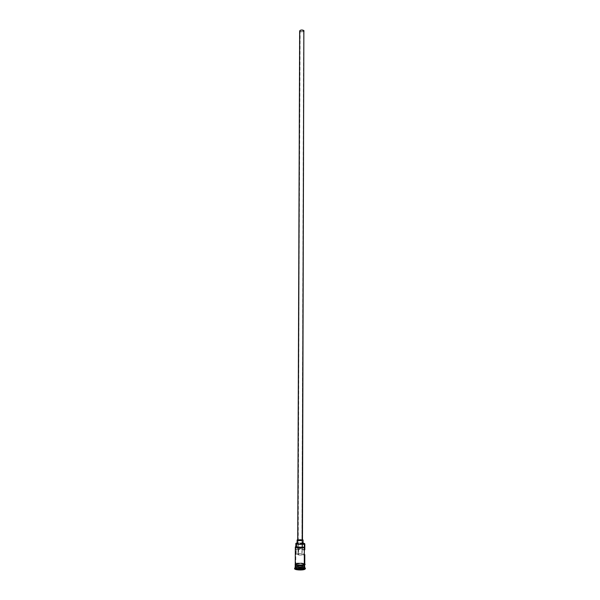 <?xml version="1.0" encoding="UTF-8"?>
<svg xmlns="http://www.w3.org/2000/svg" width="600" height="600" viewBox="0 0 600 600"><rect width="100%" height="100%" fill="white"/><g stroke="black" fill="none" stroke-linecap="round" stroke-linejoin="round"><path stroke-width="0.45" stroke-dasharray="3 2.25" d="M304.582 543.615C302.272 542.835 299.475 542.745 296.197 543.345C299.475 542.745 302.272 542.835 304.582 543.615M297.12 542.963L303.053 542.985L297.12 542.963M298.192 554.438L297.968 554.64C298.808 555.15 300.12 555.225 301.913 554.857L303.615 30.578C301.942 29.895 300.72 30.015 299.933 30.938L298.192 554.438L298.627 554.317L296.183 554.04C299.513 553.41 302.31 553.515 304.575 554.355L300.57 553.627L296.183 554.04L298.627 554.317L298.642 549.435L300.998 549.375L302.108 549.683L302.115 554.707L304.575 554.985L299.498 555.082L297.975 554.61L300.142 31.305L302.385 31.74L303.81 30.892L301.365 30.142L300.038 30.675L300.142 31.305C301.808 31.987 303.038 31.867 303.817 30.945L301.913 554.857L302.13 549.817L304.59 550.088L302.145 549.773C301.627 549.345 300.457 549.232 298.642 549.435L296.197 549.173L296.183 554.04L296.197 549.173L298.642 549.435L298.627 554.317L298.192 554.438M302.468 540.015C301.522 539.482 300.022 539.408 297.983 539.79L302.347 539.865M299.663 31.005L299.895 31.358C301.8 32.138 303.202 32.002 304.095 30.945M303.053 543.675C301.868 542.993 299.993 542.895 297.442 543.382L297.457 539.73L297.442 543.382L302.895 543.48M297.728 539.648L302.475 539.662L297.728 539.648M298.538 565.14L295.875 565.665L295.41 566.295M295.41 566.168L295.875 565.537L298.013 565.065L302.077 565.088M296.055 566.88L295.23 567.54L296.85 567.105C300.067 566.7 302.692 566.857 304.763 567.57L303.157 567.127C299.933 566.7 297.293 566.835 295.23 567.54L296.04 566.88M296.7 566.7L303.308 566.722L296.7 566.7M303.952 566.903L304.733 567.653M295.845 546.495L295.778 563.572L295.845 546.495M304.77 564.097C302.873 562.868 299.873 562.695 295.778 563.572L295.275 563.977M304.808 549.735L304.815 549.78C303.248 548.715 300.375 548.513 296.197 549.173L300.585 548.768L304.44 549.39M295.433 566.205L295.793 565.41L297.435 564.99L302.647 565.013L295.77 565.403L295.77 564.18C299.07 563.355 302.01 563.43 304.582 564.398L304.275 565.192C302.34 566.213 295.005 565.785 295.252 564.675L295.77 564.18L295.77 564.585M304.77 565.935L303.96 565.32M304.163 566.655L304.605 566.033C302.4 564.945 299.483 564.817 295.875 565.665L295.365 566.145L295.875 565.537C299.483 564.697 302.4 564.817 304.605 565.912L304.17 566.535M303.69 565.395L304.65 566.183L303.465 565.455M301.41 565.14L298.612 565.132M303.945 565.32L304.582 566.243M295.312 566.085L295.763 565.77L295.763 566.4L295.763 565.77C299.385 564.915 302.362 565.028 304.702 566.115M304.763 567.525L303.968 566.91M295.222 568.155L295.23 567.66L295.222 568.155L301.41 567.533L304.035 567.923L305.355 568.755C305.61 567.48 297.45 567 295.222 568.155L294.645 568.725L295.222 568.155M295.26 563.888L295.718 563.565C298.29 562.29 307.26 563.347 304.335 564.585M304.665 564.998L304.327 565.2C307.26 563.955 298.29 562.898 295.718 564.173L295.373 564.375M301.59 569.303L302.88 568.702L301.29 568.132L298.418 568.162L297.12 568.763L298.702 569.34L301.59 569.303L298.702 569.34L297.12 568.763L297.263 567.18L297.255 568.635L298.763 569.183L298.77 567.345L298.763 569.183L301.515 569.153L301.522 567.338L301.515 569.153L302.745 568.582L302.745 567.195L302.745 568.582L298.493 568.065L298.5 565.74L301.237 565.717L301.23 568.035L301.237 565.717L298.5 565.74L298.493 568.065L297.255 568.635L298.702 569.34L301.59 569.303L302.745 568.582L301.59 569.303M295.763 566.993L295.245 567.495M295.77 564.63L295.252 565.898M304.793 564.562L301.282 563.625L295.718 564.173M304.665 564.48L304.275 565.192L301.522 565.732L295.485 565.013L295.77 564.18L298.522 563.648L302.138 563.722L304.612 564.428M295.718 563.565L300.36 562.98L304.778 563.925M304.522 563.745L300.36 562.995L295.778 563.572M296.468 543.668L296.452 546.653M304.275 566.423C307.17 565.185 298.305 564.135 295.77 565.403M295.763 565.77C298.305 564.502 307.17 565.553 304.275 566.79M303.975 31.245L302.032 31.883L299.895 31.358L297.735 539.963M297.263 566.31L298.5 565.74L297.263 566.31L297.263 566.812L297.263 566.31L298.77 566.977L297.263 566.31M301.522 566.82L298.77 566.85L301.522 566.97L302.752 566.25L302.745 566.827L302.752 566.25L301.522 566.82M301.335 565.748L302.752 566.25L301.335 565.748M297.255 568.635L298.493 568.065L297.255 568.635M298.493 568.065L301.29 568.132L298.493 568.065M301.23 568.035L302.88 568.702L301.23 568.035M297.968 554.64L299.933 30.938M304.702 564.345L304.665 564.322C301.965 563.385 298.957 563.332 295.657 564.158L295.327 564.315M296.468 543.623L296.46 546.675M302.145 549.773L303.817 30.945"/><path stroke-width="0.9" d="M296.347 546.487L295.702 546.472L295.808 547.005L298.043 547.545L304.05 547.17L302.295 547.32L302.303 544.26L304.058 544.118L304.56 543.562L303.053 542.985L304.553 543.81L304.343 544.357L304.582 543.615L304.83 543.93L304.343 544.357L304.282 564.577L304.77 564.097L304.8 554.67M296.07 543.232L297.12 542.963L296.07 543.232M296.468 543.638L295.853 543.457L295.845 546.375L296.002 543.263L297.623 544.2L302.303 544.26C299.19 544.537 297.24 544.335 296.468 543.653L296.452 546.697C297.233 547.395 299.175 547.605 302.295 547.32L296.58 546.893L296.468 543.668M297.735 539.963L299.663 31.005M302.468 540.045L303.862 30.525L302.22 540.225L299.468 540.465L297.728 540C298.68 540.533 300.18 540.607 302.22 540.225L303.862 30.525C301.957 29.745 300.555 29.88 299.655 30.93L300.517 30.195L302.16 30.008L303.862 30.525L303.975 31.245M303.045 543.713L303.06 540.06L302.475 539.662L303.067 540.015L302.745 543.945L303.067 540.023M297.457 539.73L297.285 540.18L298.763 540.533L302.752 540.278C300.202 540.757 298.327 540.668 297.135 540L297.457 539.73M295.41 566.295C297.638 567.39 300.555 567.51 304.163 566.655L304.275 566.79C302.22 567.877 294.472 567.322 295.275 566.153M304.582 566.243L304.17 566.535C301.32 567.315 298.53 567.293 295.793 566.475M295.77 565.403C292.77 566.632 301.74 567.713 304.275 566.423L304.77 564.885M304.8 568.702L305.325 568.283L304.763 567.57L305.355 568.148L304.8 569.317L305.355 568.763L304.245 569.52L300.668 569.993L296.692 569.722L294.645 568.717C294.36 570 302.625 570.487 304.8 569.317L304.8 568.702C302.625 569.865 294.36 569.377 294.645 568.11L295.23 567.54L294.675 568.245C294.96 569.445 302.745 569.805 304.8 568.702L304.267 568.02L304.8 568.702M305.325 568.283L304.733 567.653L304.267 568.02L304.77 566.303L304.267 568.02L304.275 566.79C302.34 567.817 294.998 567.39 295.245 566.273L295.312 566.085M304.275 565.222L304.275 566.423L304.275 565.222M304.163 566.655L304.65 566.183L304.163 566.655C300.165 567.533 297.233 567.36 295.365 566.145L295.358 566.317C293.483 566.61 301.44 568.215 304.245 566.783L304.275 566.79M303.465 565.455L301.41 565.14M304.778 563.925L303.832 564.765L299.663 565.178L296.355 564.787L295.26 563.888M302.077 565.088L303.69 565.395M295.327 564.315L295.987 564.705C299.01 565.365 301.815 565.335 304.395 564.6L304.327 565.2L304.403 564.6C305.332 564.405 305.438 564.322 304.702 564.345M304.335 564.585C302.265 565.665 294.457 565.118 295.222 563.955M295.418 564.345C293.445 565.575 302.01 566.4 304.327 565.2L298.725 565.755L296.355 565.403L295.207 564.592M295.245 566.273L295.245 567.495C294.99 568.62 302.332 569.055 304.267 568.02C300.487 568.905 297.487 568.77 295.267 567.615L295.763 566.993M304.17 566.535C300.653 567.375 297.743 567.27 295.433 566.205M295.252 564.847L295.252 565.898C294.998 567.023 302.34 567.442 304.275 566.423M304.665 564.998L304.793 564.562M295.778 563.572L295.275 563.977M295.365 547.072L295.605 546.825C297.69 547.77 300.502 547.882 304.05 547.17L304.327 547.41C302.4 548.332 295.072 547.95 295.327 546.945L295.365 547.072C297.638 548.085 300.623 548.197 304.327 547.41L302.295 547.32L302.303 544.26L304.343 544.357L304.282 564.577C302.347 565.59 295.005 565.17 295.26 564.06L296.4 564.78L299.67 565.17L303.142 564.915L304.77 564.09M296.452 546.653L295.995 546.3L295.605 546.825M302.745 543.945L299.295 544.245L297.12 543.653C298.312 544.335 300.188 544.433 302.745 543.945M304.83 543.93L304.815 549.78M305.355 568.763L305.355 568.148M294.645 568.725L294.645 568.11M295.26 564.06L295.327 546.945M294.675 568.245L295.267 567.615M297.12 543.653L297.135 540M297.728 540L299.655 30.93"/></g></svg>
